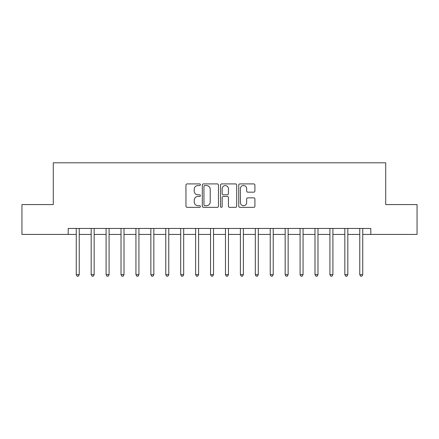<?xml version="1.0" encoding="UTF-8"?>
<svg xmlns="http://www.w3.org/2000/svg" width="439" height="439" viewBox="0 0 439 439"><rect width="100%" height="100%" fill="white"/><g stroke="black" fill="none" stroke-linecap="round" stroke-linejoin="round"><path stroke-width="0.66" d="M200.403 184.731A0.818 0.818 0 0 0 199.58 183.908L187.135 183.908A1.174 1.174 0 0 0 185.96 185.082L185.96 206.171A1.174 1.174 0 0 0 187.135 207.345L199.58 207.345A0.818 0.818 0 0 0 200.403 206.522A0.818 0.818 0 0 0 199.58 205.704L197.973 205.704A3.748 3.748 0 0 1 194.219 201.956L194.219 200.195A3.748 3.748 0 0 1 197.973 196.447L199.58 196.447A0.818 0.818 0 0 0 200.403 195.629A0.818 0.818 0 0 0 199.58 194.806L197.973 194.806A3.748 3.748 0 0 1 194.219 191.058L194.219 189.302A3.748 3.748 0 0 1 197.973 185.549L199.58 185.549A0.818 0.818 0 0 0 200.403 184.731M253.742 192.172A1.174 1.174 0 0 0 254.911 190.998L254.911 185.082A1.174 1.174 0 0 0 253.742 183.908L239.913 183.908A1.174 1.174 0 0 0 238.745 185.082L238.745 206.171A1.174 1.174 0 0 0 239.913 207.345L253.742 207.345A1.174 1.174 0 0 0 254.911 206.171L254.911 199.026A1.174 1.174 0 0 0 253.742 197.852L247.826 197.852A1.174 1.174 0 0 0 246.652 199.026L246.652 202.571A3.133 3.133 0 0 1 243.519 205.704A3.133 3.133 0 0 1 240.385 202.571L240.385 188.682A3.133 3.133 0 0 1 243.519 185.549A3.133 3.133 0 0 1 246.652 188.682L246.652 190.998A1.174 1.174 0 0 0 247.826 192.172L253.742 192.172M68.204 234.421L21.95 234.421L21.95 204.579L53.284 204.579L53.284 162.803L385.716 162.803L385.716 204.579L417.05 204.579L417.05 234.421L370.796 234.421L370.796 228.45L68.204 228.45L68.204 234.421L76.26 234.421M218.474 185.082A1.174 1.174 0 0 0 217.305 183.908L203.476 183.908A1.174 1.174 0 0 0 202.308 185.082L202.308 206.171A1.174 1.174 0 0 0 203.476 207.345L217.305 207.345A1.174 1.174 0 0 0 218.474 206.171L218.474 185.082M221.695 183.908L235.523 183.908A1.174 1.174 0 0 1 236.692 185.082L236.692 206.171A1.174 1.174 0 0 1 235.523 207.345L229.608 207.345A1.174 1.174 0 0 1 228.434 206.171L228.434 197.621A1.174 1.174 0 0 0 227.265 196.447L223.336 196.447A1.174 1.174 0 0 0 222.167 197.621L222.167 206.522A0.818 0.818 0 0 1 221.344 207.345A0.818 0.818 0 0 1 220.526 206.522L220.526 185.082A1.174 1.174 0 0 1 221.695 183.908M79.245 234.421L91.18 234.421M94.165 234.421L106.101 234.421M109.086 234.421L121.021 234.421M124.007 234.421L135.942 234.421M138.927 234.421L150.862 234.421M153.848 234.421L165.783 234.421M168.768 234.421L180.709 234.421M183.689 234.421L195.629 234.421M198.609 234.421L210.55 234.421M213.53 234.421L225.47 234.421M228.45 234.421L240.391 234.421M243.371 234.421L255.311 234.421M258.291 234.421L270.232 234.421M273.217 234.421L285.152 234.421M288.138 234.421L300.073 234.421M303.058 234.421L314.993 234.421M317.979 234.421L329.914 234.421M332.899 234.421L344.834 234.421M347.82 234.421L359.755 234.421M362.74 234.421L370.796 234.421M204.766 185.549A0.818 0.818 0 0 0 203.948 186.372L203.948 204.881A0.818 0.818 0 0 0 204.766 205.704L206.467 205.704A3.748 3.748 0 0 0 210.215 201.956L210.215 189.302A3.748 3.748 0 0 0 206.467 185.549L204.766 185.549M228.434 188.743A3.133 3.133 0 0 0 225.3 185.609A3.133 3.133 0 0 0 222.167 188.743L222.167 193.637A1.174 1.174 0 0 0 223.336 194.806L227.265 194.806A1.174 1.174 0 0 0 228.434 193.637L228.434 188.743M79.393 228.45L79.333 228.604A1.196 1.196 90 0 0 79.245 229.048L79.245 274.649L76.26 274.649L76.26 229.048A1.196 1.196 90 0 0 76.177 228.604L76.112 228.45M79.245 274.649L78.351 276.197L77.154 276.197L76.26 274.649M94.314 228.45L94.253 228.604A1.196 1.196 90.4 0 0 94.165 229.048L94.165 274.649L91.18 274.649L91.18 229.048A1.196 1.196 90.4 0 0 91.098 228.604L91.032 228.45M94.165 274.649L93.271 276.197L92.075 276.197L91.18 274.649M109.234 228.45L109.174 228.604A1.196 1.196 90.4 0 0 109.086 229.048L109.086 274.649L106.101 274.649L106.101 229.048A1.196 1.196 90.4 0 0 106.018 228.604L105.958 228.45M109.086 274.649L108.192 276.197L106.995 276.197L106.101 274.649M124.155 228.45L124.094 228.604A1.196 1.196 90.4 0 0 124.007 229.048L124.007 274.649L121.021 274.649L121.021 229.048A1.196 1.196 90.4 0 0 120.939 228.604L120.879 228.45M124.007 274.649L123.112 276.197L121.921 276.197L121.021 274.649M139.075 228.45L139.015 228.604A1.196 1.196 90.4 0 0 138.927 229.048L138.927 274.649L135.942 274.649L135.942 229.048A1.196 1.196 90.4 0 0 135.86 228.604L135.799 228.45M138.927 274.649L138.033 276.197L136.842 276.197L135.942 274.649M153.996 228.45L153.935 228.604A1.196 1.196 90.4 0 0 153.848 229.048L153.848 274.649L150.862 274.649L150.862 229.048A1.196 1.196 90.4 0 0 150.78 228.604L150.72 228.45M153.848 274.649L152.953 276.197L151.762 276.197L150.862 274.649M168.916 228.45L168.856 228.604A1.196 1.196 90.4 0 0 168.768 229.048L168.768 274.649L165.783 274.649L165.783 229.048A1.196 1.196 90.4 0 0 165.701 228.604L165.64 228.45M168.768 274.649L167.874 276.197L166.683 276.197L165.783 274.649M183.837 228.45L183.776 228.604A1.196 1.196 90.4 0 0 183.689 229.048L183.689 274.649L180.709 274.649L180.709 229.048A1.196 1.196 90.4 0 0 180.621 228.604L180.561 228.45M183.689 274.649L182.794 276.197L181.603 276.197L180.709 274.649M198.757 228.45L198.697 228.604A1.196 1.196 90.4 0 0 198.609 229.048L198.609 274.649L195.629 274.649L195.629 229.048A1.196 1.196 90.4 0 0 195.542 228.604L195.481 228.45M198.609 274.649L197.715 276.197L196.524 276.197L195.629 274.649M213.678 228.45L213.617 228.604A1.196 1.196 90.4 0 0 213.53 229.048L213.53 274.649L210.55 274.649L210.55 229.048A1.196 1.196 90.4 0 0 210.462 228.604L210.402 228.45M213.53 274.649L212.635 276.197L211.444 276.197L210.55 274.649M228.598 228.45L228.538 228.604A1.196 1.196 90.4 0 0 228.45 229.048L228.45 274.649L225.47 274.649L225.47 229.048A1.196 1.196 90.4 0 0 225.383 228.604L225.322 228.45M228.45 274.649L227.556 276.197L226.365 276.197L225.47 274.649M243.519 228.45L243.458 228.604A1.196 1.196 90.4 0 0 243.371 229.048L243.371 274.649L240.391 274.649L240.391 229.048A1.196 1.196 90.4 0 0 240.303 228.604L240.243 228.45M243.371 274.649L242.476 276.197L241.285 276.197L240.391 274.649M258.439 228.45L258.379 228.604A1.196 1.196 90.4 0 0 258.291 229.048L258.291 274.649L255.311 274.649L255.311 229.048A1.196 1.196 90.4 0 0 255.224 228.604L255.163 228.45M258.291 274.649L257.397 276.197L256.206 276.197L255.311 274.649M273.36 228.45L273.299 228.604A1.196 1.196 90.4 0 0 273.217 229.048L273.217 274.649L270.232 274.649L270.232 229.048A1.196 1.196 90.4 0 0 270.144 228.604L270.084 228.45M273.217 274.649L272.317 276.197L271.126 276.197L270.232 274.649M288.28 228.45L288.22 228.604A1.196 1.196 90.4 0 0 288.138 229.048L288.138 274.649L285.152 274.649L285.152 229.048A1.196 1.196 90.4 0 0 285.065 228.604L285.004 228.45M288.138 274.649L287.238 276.197L286.047 276.197L285.152 274.649M303.201 228.45L303.14 228.604A1.196 1.196 90.4 0 0 303.058 229.048L303.058 274.649L300.073 274.649L300.073 229.048A1.196 1.196 90.4 0 0 299.985 228.604L299.925 228.45M303.058 274.649L302.158 276.197L300.967 276.197L300.073 274.649M318.121 228.45L318.061 228.604A1.196 1.196 90.4 0 0 317.979 229.048L317.979 274.649L314.993 274.649L314.993 229.048A1.196 1.196 90.4 0 0 314.906 228.604L314.845 228.45M317.979 274.649L317.079 276.197L315.888 276.197L314.993 274.649M333.042 228.45L332.981 228.604A1.196 1.196 90.4 0 0 332.899 229.048L332.899 274.649L329.914 274.649L329.914 229.048A1.196 1.196 90.4 0 0 329.826 228.604L329.766 228.45M332.899 274.649L332.005 276.197L330.808 276.197L329.914 274.649M347.968 228.45L347.902 228.604A1.196 1.196 90.4 0 0 347.82 229.048L347.82 274.649L344.834 274.649L344.834 229.048A1.196 1.196 90.4 0 0 344.747 228.604L344.686 228.45M347.82 274.649L346.925 276.197L345.729 276.197L344.834 274.649M362.888 228.45L362.823 228.604A1.196 1.196 90.4 0 0 362.74 229.048L362.74 274.649L359.755 274.649L359.755 229.048A1.196 1.196 90.4 0 0 359.667 228.604L359.607 228.45M362.74 274.649L361.846 276.197L360.649 276.197L359.755 274.649"/></g></svg>
